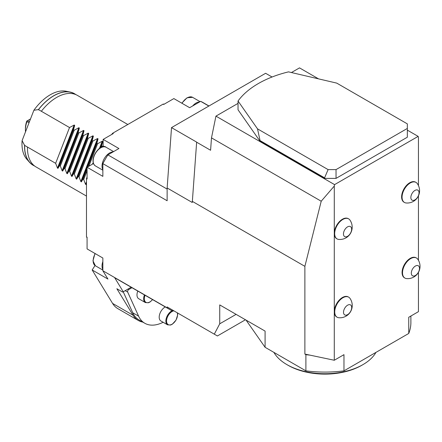 <?xml version="1.0" encoding="UTF-8"?>
<svg xmlns="http://www.w3.org/2000/svg" width="442" height="442" viewBox="0 0 442 442"><rect width="100%" height="100%" fill="white"/><g stroke="black" fill="none" stroke-linecap="round" stroke-linejoin="round"><path stroke-width="0.66" d="M324.345 177.712L260.062 140.595L257.515 128.854L238.034 101.014L238.034 109.787L260.062 141.269L324.345 178.386L336.036 178.386L407.336 137.219L407.336 128.445L336.036 169.612L328.108 169.612L324.345 178.386M238.034 101.014A94.218 54.399 180 0 1 288.521 71.864L336.743 83.113L407.336 123.87L407.336 128.445M418.441 272.382L418.441 311.665L408.751 317.257L408.751 333.45A85.952 49.626 0 0 0 410.889 322.461L410.889 316.024M167.137 306.941L172.982 310.317L172.187 310.776A97.942 56.543 -60 0 1 169.601 309.428A97.942 56.543 -60 0 1 167.137 307.859L167.137 306.941L214.287 334.163L219.735 323.809L219.735 304.914L265.089 331.097L265.089 347.296L305.897 370.855L305.897 354.661A85.952 49.626 0 0 0 309.892 355.125L334.285 360.252L334.285 311.665A11.569 6.68 120 0 0 336.677 316.958L337.124 317.218A11.569 6.68 120 0 0 338.815 317.737A12.321 12.321 0 0 0 349.992 298.378A11.569 6.68 120 0 0 348.694 297.173A11.569 6.68 120 0 0 336.058 305.986A11.569 6.68 120 0 0 337.124 317.218M95.024 265.543L92.163 269.968L112.594 303.422A41.327 23.857 120 0 0 117.843 308.649L138.296 320.461A41.327 23.857 120 0 0 142.821 322.119M87.074 176.96A80.996 46.764 120 0 0 86.488 178.64L86.488 236.846A80.996 46.764 120 0 0 87.074 237.846M93.262 163.004L92.864 163.236A80.996 46.764 120 0 0 92.411 164.17M103.146 145.578A80.996 46.764 120 0 0 102.561 146.435L102.561 146.899M164.28 104.119A80.996 46.764 120 0 0 163.126 104.113L112.716 133.213A80.996 46.764 120 0 0 111.555 134.561M167.137 307.859L114.544 277.493L123.268 291.781L122.71 292.101L116.865 288.731L133.048 315.229A41.327 23.857 120 0 0 138.296 320.461M208.972 105.981L203.254 102.677A97.942 56.543 120 0 0 200.662 101.334L189.64 107.699L173.861 98.588L163.706 104.45L163.126 104.113M92.864 163.236L93.444 163.573L87.074 167.253L87.074 178.977L86.488 178.64M86.488 236.846L87.074 237.183L87.074 248.907L102.853 258.017L102.853 270.742L114.544 277.493A97.942 56.543 -60 0 0 117.003 279.062L169.601 309.428M112.716 133.213L113.296 133.556L103.146 139.412L103.146 146.772L102.561 146.435M87.074 167.253L102.853 176.364L102.853 163.634L167.137 200.751L167.137 187.983L192.27 202.491L196.651 142.114L171.524 127.605L167.137 187.983M103.146 139.412L118.926 148.523L107.903 154.888A97.942 56.543 120 0 0 102.853 163.634M167.137 189.088L107.903 154.888M200.662 101.334L208.845 106.058M92.163 269.968L107.942 279.079L102.853 270.742M92.903 141.031L92.201 140.628L78.322 176.402L79.019 176.806L92.903 141.031L97.56 138.534L80.853 181.585L81.35 181.872L82.997 179.098L83.698 179.502L87.074 170.8M73.643 173.7L74.344 174.104L88.223 138.335L87.522 137.932L73.643 173.7L71.996 176.474L71.505 176.187L69.67 171.408L83.549 135.633L82.847 135.23L68.969 171.004L69.67 171.408M64.294 168.303L64.996 168.706L78.875 132.937L78.173 132.534L64.294 168.303L62.648 171.076L62.151 170.789L60.322 166.01L74.201 130.235L73.499 129.832L59.62 165.601L60.322 166.01M88.848 166.225L97.577 143.733L96.875 143.33L87.743 166.866M87.074 168.584L82.997 179.098M102.561 146.611L101.55 146.026L100.986 147.479M86.488 196.077L36.023 166.938A41.327 23.857 120 0 1 27.476 147.048L24.553 145.357A41.327 23.857 120 0 0 29.559 162.341A41.327 23.857 120 0 0 34.614 166.004M75.836 94.605A41.327 23.857 120 0 0 70.134 92.063A41.327 23.857 120 0 0 38.432 109.588L41.355 111.273A41.327 23.857 120 0 1 56.686 97.406A41.327 23.857 120 0 1 77.344 95.361L127.815 124.5M24.647 145.12A41.2 23.785 120 0 0 33.161 165.142L34.487 165.905M75.687 94.544L74.361 93.781A41.2 23.785 120 0 0 38.338 109.826M92.201 140.628L93.378 136.119L92.881 135.832L88.223 138.335M96.875 143.33L98.052 138.816L97.56 138.534M101.55 146.026L102.732 141.517L102.235 141.23L97.577 143.733M83.698 179.502L85.527 184.286L86.024 184.568L86.488 183.822M79.019 176.806L80.853 181.585M74.344 174.104L76.179 178.883L76.676 179.17L78.322 176.402M64.996 168.706L66.825 173.485L67.322 173.772L68.969 171.004M27.476 147.048L55.642 163.308L57.477 168.087L57.974 168.374L59.62 165.601M73.499 129.832L74.676 125.324L74.184 125.036L69.521 127.539L41.355 111.273M78.173 132.534L79.35 128.02L78.858 127.732L74.201 130.235M82.847 135.23L84.03 130.721L83.532 130.434L78.875 132.937M87.522 137.932L88.704 133.418L88.207 133.13L83.549 135.633M38.432 109.588L33.874 110.279A39.995 23.089 120 0 1 66.101 91.24L70.134 92.063M29.559 162.341L26.829 159.258A39.995 23.089 120 0 1 22.1 140.622L24.553 145.357M22.1 140.622L33.874 110.279M123.268 291.781L131.147 287.228M55.642 163.308L69.521 127.539M102.853 269.465A10.746 6.205 -60 0 1 102.853 261.548M192.695 105.931A10.746 6.205 -60 0 1 199.557 101.975M102.853 169.59A10.746 6.205 -60 0 1 104.262 158.617A10.746 6.205 -60 0 1 113.064 151.91M29.034 122.754L26.956 121.55A20.663 11.928 120 0 0 25.421 129.97L25.421 128.616A19.012 10.973 -60 0 1 26.758 121.097L27.514 120.66L29.415 121.76M25.421 129.97A20.663 11.928 120 0 0 25.514 131.826M26.956 121.55L27.139 120.876M30.515 118.926L27.514 120.66M416.021 182.413L415.579 182.154A11.569 6.68 120 0 0 402.944 190.966A11.569 6.68 120 0 0 404.01 202.198L404.452 202.453A11.569 6.68 120 0 0 406.148 202.977A12.321 12.321 0 0 0 417.325 183.618A11.569 6.68 120 0 0 416.021 182.413A11.569 6.68 120 0 0 403.391 191.22A11.569 6.68 120 0 0 404.452 202.453M416.486 258.034L416.044 257.78A11.569 6.68 120 0 0 403.408 266.587A11.569 6.68 120 0 0 404.474 277.819L404.916 278.079A11.569 6.68 120 0 0 406.607 278.598A12.321 12.321 0 0 0 417.784 259.239A11.569 6.68 120 0 0 416.486 258.034A11.569 6.68 120 0 0 403.85 266.841A11.569 6.68 120 0 0 404.916 278.079M337.064 238.901L336.677 238.68A11.569 6.68 -60 0 1 334.285 233.382A11.569 6.68 -60 0 1 335.616 227.448A11.569 6.68 -60 0 1 348.252 218.641L348.633 218.862A11.569 6.68 120 0 0 336.003 227.669A11.569 6.68 120 0 0 337.064 238.901A11.569 6.68 120 0 0 338.76 239.426A12.321 12.321 0 0 0 349.937 220.066A11.569 6.68 120 0 0 348.633 218.862M348.694 297.173L348.252 296.919A11.569 6.68 120 0 0 335.616 305.726A11.569 6.68 120 0 0 334.285 311.665L334.285 186.054L334.577 184.629L215.939 116.13L238.034 103.378M305.897 370.855A85.952 49.626 0 0 0 343.97 370.855L343.97 354.661L334.285 360.252M343.97 370.855L408.751 333.45M334.577 184.629L418.149 136.379L418.441 137.468L418.441 185.557M418.441 195.856L418.441 260.272M318.533 78.864L299.51 67.88L291.433 72.543M418.149 136.379L407.336 130.136M219.735 323.809L236.1 314.361M245.459 319.765L217.403 335.964L214.287 334.163M305.897 354.661L304.881 354.07L304.881 266.344L321.212 201.22L211.491 137.871L210.591 150.263L196.563 142.164M211.491 137.871L215.939 116.13M304.881 266.344L192.27 201.331M334.285 186.054L321.212 201.22M304.881 354.07L309.892 355.125M257.515 128.854L328.108 169.612M260.062 140.595L260.062 141.269M336.036 169.612L336.036 178.386M272.068 77.007L265.614 73.284L171.524 127.605M411.513 194.541A5.785 3.343 120 0 0 414.712 199.994A5.785 3.343 120 0 0 418.585 190.905A5.785 3.343 120 0 0 411.513 194.541M344.125 230.989A5.785 3.343 120 0 0 347.324 236.442A5.785 3.343 120 0 0 351.197 227.354A5.785 3.343 120 0 0 344.125 230.989M344.185 309.301A5.785 3.343 120 0 0 347.384 314.754A5.785 3.343 120 0 0 351.257 305.671A5.785 3.343 120 0 0 344.185 309.301M411.977 270.161A5.785 3.343 120 0 0 415.176 275.615A5.785 3.343 120 0 0 419.049 266.526A5.785 3.343 120 0 0 411.977 270.161M137.782 291.063A8.265 4.774 120 0 0 138.694 298.715L145.357 302.56A8.265 4.774 -60 0 1 144.446 294.908M127.926 289.09L128.744 289.565A1.652 0.956 120 0 0 127.666 292.052L138.589 316.129A40.498 23.382 120 0 0 144.788 323.251A40.498 23.382 120 0 0 163.137 322.273M128.744 289.565L131.965 287.703M123.235 291.797L132.744 312.754A40.498 23.382 120 0 0 138.943 319.881L144.788 323.251M165.286 306.941A8.265 4.774 120 0 0 165.037 307.074A8.265 4.774 120 0 0 159.634 314.361A8.265 4.774 120 0 0 160.905 320.98L167.568 324.831A8.265 4.774 -60 0 1 166.374 317.964A8.265 4.774 -60 0 1 172.071 310.72M246.072 320.118L265.089 347.296M362.921 364.639L361.749 365.313A52.068 30.062 180 0 1 288.112 365.313L286.946 364.639A53.72 31.017 0 0 0 362.921 364.639A53.72 31.017 0 0 0 375.976 352.373M273.885 352.373A53.72 31.017 0 0 0 286.366 364.296A53.72 31.017 0 0 0 286.946 364.639M133.048 315.229L112.594 303.422M102.732 141.517L100.262 147.877M86.488 183.375L86.024 184.568M102.235 141.23L99.444 148.418M86.488 181.806L85.527 184.286M98.052 138.816L81.35 181.872M74.676 125.324L57.974 168.374M74.184 125.036L57.477 168.087M79.35 128.02L62.648 171.076M78.858 127.732L62.151 170.789M84.03 130.721L67.322 173.772M83.532 130.434L66.825 173.485M88.704 133.418L71.996 176.474M88.207 133.13L71.505 176.187M93.378 136.119L76.676 179.17M92.881 135.832L76.179 178.883M95.234 253.614A10.746 6.205 120 0 0 95.378 265.769L92.958 260.802L94.991 253.476M200.093 101.666L192.618 97.345A10.746 6.205 120 0 0 182.021 103.301M106.124 147.285A10.746 6.205 120 0 0 95.378 153.49A10.746 6.205 120 0 0 95.378 165.894C87.704 160.142 100.616 142.236 106.124 147.285L113.6 151.6M145.053 295.256A7.768 4.486 120 0 0 145.954 302.334A7.768 4.486 120 0 0 152.534 299.577M127.666 292.052L125.23 290.648M138.589 316.129L132.744 312.754M173.883 310.837A7.768 4.486 120 0 0 166.59 320.306A7.768 4.486 120 0 0 172.673 323.815A7.768 4.486 120 0 0 177.225 312.765M102.853 270.084L95.378 265.769M192.618 97.345L187.104 97.737L181.778 103.157M102.853 170.209L95.378 165.894M152.617 299.626L150.065 301.974L148.418 302.764L145.357 302.56M177.507 312.925L177.684 314.798L176.032 320.124L172.269 324.246L170.623 325.036L167.568 324.831"/></g></svg>
